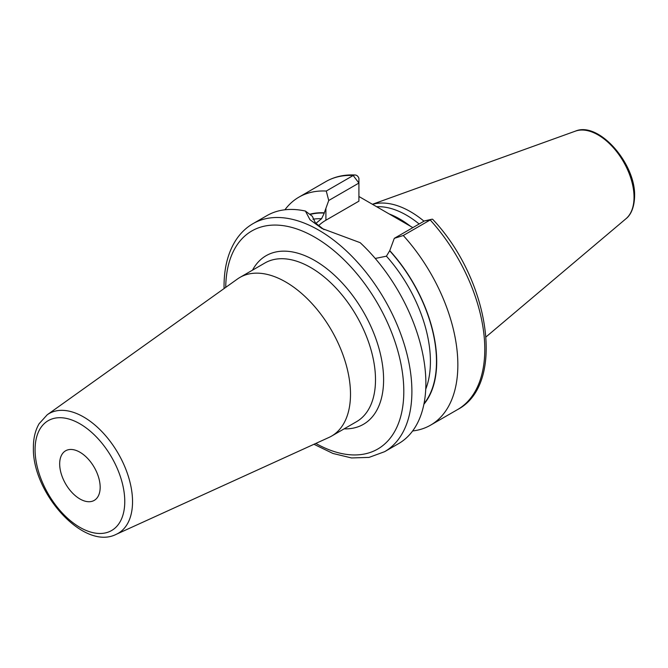 <?xml version="1.0" encoding="UTF-8"?>
<svg xmlns="http://www.w3.org/2000/svg" width="668" height="668" viewBox="0 0 668 668"><rect width="100%" height="100%" fill="white"/><g stroke="black" fill="none" stroke-linecap="round" stroke-linejoin="round"><path stroke-width="1" d="M423.996 221.183A89.545 51.695 -120 0 0 372.51 204.333M419.137 223.989A88.042 50.826 -120 0 0 376.685 206.738M358.916 196.484L412.849 227.621M412.624 430.969A131.646 76.002 -120 0 0 430.584 425.149A131.646 76.002 -120 0 0 403.263 235.503L394.287 238.342L389.761 250.625A112.683 65.063 -120 0 1 423.896 404.249M326.268 191.048L353.197 175.5A131.646 76.002 60 0 0 325.875 181.587L298.947 197.135A131.646 76.002 -120 0 1 326.268 191.048L328.731 200.492L324.289 212.825A112.683 65.063 -120 0 0 309.676 214.269M298.947 197.135A131.646 76.002 -120 0 0 284.927 209.777M431.812 219.263L424.472 220.908L430.2 219.956A131.646 76.002 60 0 1 457.522 409.601C506.144 384.3 489.644 279.483 432.764 219.396A5.728 1.645 137.8 0 0 431.812 219.263A5.728 1.645 137.8 0 0 430.2 219.956L403.263 235.503M252.988 223.663A131.646 76.002 -120 0 1 354.441 258.933A131.646 76.002 -120 0 1 411.897 391.415A131.646 76.002 60 0 1 384.634 451.677L398.612 443.61A131.646 76.002 -120 0 0 425.875 383.349A131.646 76.002 -120 0 0 360.169 242.676L321.851 228.431L309.985 219.722L305.41 211.063A131.646 76.002 -120 0 0 266.966 215.597L252.988 223.663C246.024 227.713 240.246 233.324 235.654 240.497C227.922 252.813 224.056 268.068 224.047 286.263L224.072 288.559M375.241 258.449L386.43 256.186L389.761 250.625M309.977 214.503A112.374 64.879 60 0 1 324.289 213.1L321.55 218.728L315.855 223.388M328.731 200.492L358.916 183.065L358.916 201.16L325.901 220.223A46.351 26.762 0 0 0 318.511 225.792M324.005 229.633L315.421 222.92L312.323 216.273L305.41 211.063M353.197 175.5A5.728 4.375 -87 0 1 355.176 175.008A5.728 4.375 -87 0 1 358.916 178.389L358.916 183.065L353.197 175.5M424.472 220.908L394.287 238.342M350.5 394.187A91.616 52.897 -120 0 0 310.503 301.986A91.616 52.897 -120 0 0 239.904 277.437A91.616 52.897 -120 0 0 237.424 279.032L47.219 414.778A69.13 39.913 60 0 1 101.093 430.785A69.13 39.913 60 0 1 132.54 501.66A69.13 39.913 60 0 1 116.24 534.325L328.898 437.473A91.616 52.897 60 0 0 331.52 436.129A91.616 52.897 60 0 0 350.5 394.187M59.677 463.901A28.632 16.533 60 0 1 65.606 450.8A28.632 16.533 60 0 1 87.667 458.465A28.632 16.533 60 0 1 100.167 487.281A28.632 16.533 60 0 1 94.238 500.39A28.632 16.533 60 0 1 72.177 492.717A28.632 16.533 60 0 1 59.677 463.901M575.424 131.128A50.843 29.35 -120 0 1 613.533 147.879A50.843 29.35 -120 0 1 634.032 197.194A50.843 29.35 60 0 1 625.991 218.72C628.947 216.482 634.233 210.353 634.6 196.2C635.794 163.635 598.67 121.075 575.424 131.128L372.427 204.283M410.402 226.21A88.042 50.826 -120 0 0 389.452 214.061M386.43 256.186A108.082 62.4 60 0 1 425.733 389.202M312.941 219.221A108.082 62.4 60 0 1 321.55 218.728M389.761 250.901A112.374 64.879 60 0 1 424.021 403.631M325.901 220.223L325.901 208.266M315.83 443.427A125.918 72.703 60 0 0 403.806 391.415A125.918 72.703 -120 0 0 315.296 237.507A125.918 72.703 -120 0 0 225.734 287.374M344.129 428.848A97.344 56.204 -120 0 0 383.599 379.75A97.344 56.204 -120 0 0 329.808 271.133A97.344 56.204 -120 0 0 252.512 270.156M331.52 436.129L356.528 421.692A91.616 52.897 -120 0 0 375.499 379.75A91.616 52.897 -120 0 0 335.511 287.549A91.616 52.897 -120 0 0 264.904 263L239.904 277.437M35.078 449.706A63.418 36.615 60 0 1 79.926 423.813A63.418 36.615 60 0 1 124.766 501.484A63.418 36.615 60 0 1 79.926 527.378A63.418 36.615 60 0 1 35.078 449.706M625.991 218.72L486.062 336.881M457.522 409.601L430.584 425.149M325.875 181.587C334.568 176.628 344.337 174.44 355.176 175.008M313.968 444.278L332.956 453.463L351.535 457.947L369.045 457.396L384.634 451.677M116.24 534.325C83.659 551.033 31.897 492.558 33.4 447.368C33.383 438.183 35.295 430.301 39.12 423.704L47.219 414.778"/></g></svg>
